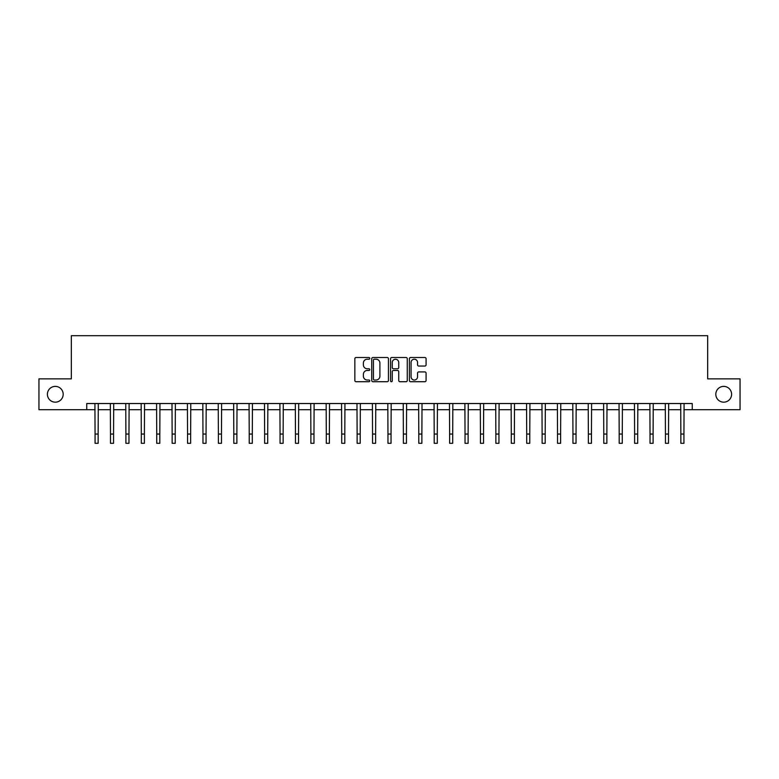 <?xml version="1.0" encoding="UTF-8"?>
<svg xmlns="http://www.w3.org/2000/svg" width="779" height="779" viewBox="0 0 779 779"><rect width="100%" height="100%" fill="white"/><g stroke="black" fill="none" stroke-linecap="round" stroke-linejoin="round"><path stroke-width="1.17" d="M369.772 358.359A0.847 0.847 0 0 0 368.925 357.512L356.061 357.512A1.207 1.207 0 0 0 354.844 358.72L354.844 380.512A1.207 1.207 0 0 0 356.061 381.72L368.925 381.72A0.847 0.847 0 0 0 369.772 380.873A0.847 0.847 0 0 0 368.925 380.025L367.26 380.025A3.876 3.876 0 0 1 363.384 376.15L363.384 374.339A3.876 3.876 0 0 1 367.26 370.463L368.925 370.463A0.847 0.847 0 0 0 369.772 369.616A0.847 0.847 0 0 0 368.925 368.769L367.26 368.769A3.876 3.876 0 0 1 363.384 364.893L363.384 363.072A3.876 3.876 0 0 1 367.26 359.207L368.925 359.207A0.847 0.847 0 0 0 369.772 358.359M715.813 394.281A7.897 7.897 0 0 0 723.71 402.168A7.897 7.897 0 0 0 731.598 394.281A7.897 7.897 0 0 0 723.71 386.384A7.897 7.897 0 0 0 715.813 394.281M47.402 394.281A7.897 7.897 0 0 0 55.29 402.168A7.897 7.897 0 0 0 63.187 394.281A7.897 7.897 0 0 0 55.29 386.384A7.897 7.897 0 0 0 47.402 394.281M424.876 366.042A1.207 1.207 0 0 0 426.084 364.835L426.084 358.72A1.207 1.207 0 0 0 424.876 357.512L410.591 357.512A1.207 1.207 0 0 0 409.384 358.72L409.384 380.512A1.207 1.207 0 0 0 410.591 381.72L424.876 381.72A1.207 1.207 0 0 0 426.084 380.512L426.084 373.122A1.207 1.207 0 0 0 424.876 371.914L418.761 371.914A1.207 1.207 0 0 0 417.554 373.122L417.554 376.783A3.243 3.243 0 0 1 414.311 380.025A3.243 3.243 0 0 1 411.078 376.783L411.078 362.439A3.243 3.243 0 0 1 414.311 359.207A3.243 3.243 0 0 1 417.554 362.439L417.554 364.835A1.207 1.207 0 0 0 418.761 366.042L424.876 366.042M86.742 409.696L38.95 409.696L38.95 378.867L71.327 378.867L71.327 335.7L707.673 335.7L707.673 378.867L740.05 378.867L740.05 409.696L692.258 409.696L692.258 403.532L86.742 403.532L86.742 409.696L95.067 409.696M388.439 358.72A1.207 1.207 0 0 0 387.231 357.512L372.946 357.512A1.207 1.207 0 0 0 371.739 358.72L371.739 380.512A1.207 1.207 0 0 0 372.946 381.72L387.231 381.72A1.207 1.207 0 0 0 388.439 380.512L388.439 358.72M391.769 357.512L406.054 357.512A1.207 1.207 0 0 1 407.261 358.72L407.261 380.512A1.207 1.207 0 0 1 406.054 381.72L399.939 381.72A1.207 1.207 0 0 1 398.731 380.512L398.731 371.671A1.207 1.207 0 0 0 397.524 370.463L393.463 370.463A1.207 1.207 0 0 0 392.256 371.671L392.256 380.873A0.847 0.847 0 0 1 391.409 381.72A0.847 0.847 0 0 1 390.561 380.873L390.561 358.72A1.207 1.207 0 0 1 391.769 357.512M98.144 409.696L110.482 409.696M113.559 409.696L125.896 409.696M128.973 409.696L141.311 409.696M144.388 409.696L156.725 409.696M159.812 409.696L172.14 409.696M175.226 409.696L187.554 409.696M190.641 409.696L202.968 409.696M206.055 409.696L218.383 409.696M221.47 409.696L233.807 409.696M236.884 409.696L249.222 409.696M252.299 409.696L264.636 409.696M267.713 409.696L280.05 409.696M283.137 409.696L295.465 409.696M298.552 409.696L310.879 409.696M313.966 409.696L326.294 409.696M329.381 409.696L341.708 409.696M344.795 409.696L357.123 409.696M360.21 409.696L372.547 409.696M375.624 409.696L387.961 409.696M391.039 409.696L403.376 409.696M406.453 409.696L418.79 409.696M421.877 409.696L434.205 409.696M437.292 409.696L449.619 409.696M452.706 409.696L465.034 409.696M468.121 409.696L480.448 409.696M483.535 409.696L495.863 409.696M498.95 409.696L511.287 409.696M514.364 409.696L526.701 409.696M529.778 409.696L542.116 409.696M545.193 409.696L557.53 409.696M560.617 409.696L572.945 409.696M576.032 409.696L588.359 409.696M591.446 409.696L603.774 409.696M606.86 409.696L619.188 409.696M622.275 409.696L634.612 409.696M637.689 409.696L650.027 409.696M653.104 409.696L665.441 409.696M668.518 409.696L680.856 409.696M683.933 409.696L692.258 409.696M374.28 359.207A0.847 0.847 0 0 0 373.433 360.054L373.433 379.178A0.847 0.847 0 0 0 374.28 380.025L376.033 380.025A3.876 3.876 0 0 0 379.909 376.15L379.909 363.072A3.876 3.876 0 0 0 376.033 359.207L374.28 359.207M398.731 362.498A3.243 3.243 0 0 0 395.489 359.265A3.243 3.243 0 0 0 392.256 362.498L392.256 367.552A1.207 1.207 0 0 0 393.463 368.769L397.524 368.769A1.207 1.207 0 0 0 398.731 367.552L398.731 362.498M94.911 403.532L95.067 434.049L98.144 434.049L98.29 403.532M95.067 434.049L95.067 443.3L98.144 443.3L98.144 434.049M110.336 403.532L110.482 434.049L113.559 434.049L113.705 403.532M110.482 434.049L110.482 443.3L113.559 443.3L113.559 434.049M125.75 403.532L125.896 434.049L128.973 434.049L129.119 403.532M125.896 434.049L125.896 443.3L128.973 443.3L128.973 434.049M141.165 403.532L141.311 434.049L144.388 434.049L144.543 403.532M141.311 434.049L141.311 443.3L144.388 443.3L144.388 434.049M156.579 403.532L156.725 434.049L159.812 434.049L159.958 403.532M156.725 434.049L156.725 443.3L159.812 443.3L159.812 434.049M171.993 403.532L172.14 434.049L175.226 434.049L175.372 403.532M172.14 434.049L172.14 443.3L175.226 443.3L175.226 434.049M187.408 403.532L187.554 434.049L190.641 434.049L190.787 403.532M187.554 434.049L187.554 443.3L190.641 443.3L190.641 434.049M202.822 403.532L202.968 434.049L206.055 434.049L206.201 403.532M202.968 434.049L202.968 443.3L206.055 443.3L206.055 434.049M218.237 403.532L218.383 434.049L221.47 434.049L221.616 403.532M218.383 434.049L218.383 443.3L221.47 443.3L221.47 434.049M233.661 403.532L233.807 434.049L236.884 434.049L237.03 403.532M233.807 434.049L233.807 443.3L236.884 443.3L236.884 434.049M249.076 403.532L249.222 434.049L252.299 434.049L252.445 403.532M249.222 434.049L249.222 443.3L252.299 443.3L252.299 434.049M264.49 403.532L264.636 434.049L267.713 434.049L267.859 403.532M264.636 434.049L264.636 443.3L267.713 443.3L267.713 434.049M279.904 403.532L280.05 434.049L283.137 434.049L283.283 403.532M280.05 434.049L280.05 443.3L283.137 443.3L283.137 434.049M295.319 403.532L295.465 434.049L298.552 434.049L298.698 403.532M295.465 434.049L295.465 443.3L298.552 443.3L298.552 434.049M310.733 403.532L310.879 434.049L313.966 434.049L314.112 403.532M310.879 434.049L310.879 443.3L313.966 443.3L313.966 434.049M326.148 403.532L326.294 434.049L329.381 434.049L329.527 403.532M326.294 434.049L326.294 443.3L329.381 443.3L329.381 434.049M341.562 403.532L341.708 434.049L344.795 434.049L344.941 403.532M341.708 434.049L341.708 443.3L344.795 443.3L344.795 434.049M356.977 403.532L357.123 434.049L360.21 434.049L360.356 403.532M357.123 434.049L357.123 443.3L360.21 443.3L360.21 434.049M372.401 403.532L372.547 434.049L375.624 434.049L375.77 403.532M372.547 434.049L372.547 443.3L375.624 443.3L375.624 434.049M387.815 403.532L387.961 434.049L391.039 434.049L391.185 403.532M387.961 434.049L387.961 443.3L391.039 443.3L391.039 434.049M403.23 403.532L403.376 434.049L406.453 434.049L406.599 403.532M403.376 434.049L403.376 443.3L406.453 443.3L406.453 434.049M418.644 403.532L418.79 434.049L421.877 434.049L422.023 403.532M418.79 434.049L418.79 443.3L421.877 443.3L421.877 434.049M434.059 403.532L434.205 434.049L437.292 434.049L437.438 403.532M434.205 434.049L434.205 443.3L437.292 443.3L437.292 434.049M449.473 403.532L449.619 434.049L452.706 434.049L452.852 403.532M449.619 434.049L449.619 443.3L452.706 443.3L452.706 434.049M464.888 403.532L465.034 434.049L468.121 434.049L468.267 403.532M465.034 434.049L465.034 443.3L468.121 443.3L468.121 434.049M480.302 403.532L480.448 434.049L483.535 434.049L483.681 403.532M480.448 434.049L480.448 443.3L483.535 443.3L483.535 434.049M495.717 403.532L495.863 434.049L498.95 434.049L499.096 403.532M495.863 434.049L495.863 443.3L498.95 443.3L498.95 434.049M511.141 403.532L511.287 434.049L514.364 434.049L514.51 403.532M511.287 434.049L511.287 443.3L514.364 443.3L514.364 434.049M526.555 403.532L526.701 434.049L529.778 434.049L529.924 403.532M526.701 434.049L526.701 443.3L529.778 443.3L529.778 434.049M541.97 403.532L542.116 434.049L545.193 434.049L545.339 403.532M542.116 434.049L542.116 443.3L545.193 443.3L545.193 434.049M557.384 403.532L557.53 434.049L560.617 434.049L560.763 403.532M557.53 434.049L557.53 443.3L560.617 443.3L560.617 434.049M572.799 403.532L572.945 434.049L576.032 434.049L576.178 403.532M572.945 434.049L572.945 443.3L576.032 443.3L576.032 434.049M588.213 403.532L588.359 434.049L591.446 434.049L591.592 403.532M588.359 434.049L588.359 443.3L591.446 443.3L591.446 434.049M603.628 403.532L603.774 434.049L606.86 434.049L607.007 403.532M603.774 434.049L603.774 443.3L606.86 443.3L606.86 434.049M619.042 403.532L619.188 434.049L622.275 434.049L622.421 403.532M619.188 434.049L619.188 443.3L622.275 443.3L622.275 434.049M634.457 403.532L634.612 434.049L637.689 434.049L637.835 403.532M634.612 434.049L634.612 443.3L637.689 443.3L637.689 434.049M649.881 403.532L650.027 434.049L653.104 434.049L653.25 403.532M650.027 434.049L650.027 443.3L653.104 443.3L653.104 434.049M665.295 403.532L665.441 434.049L668.518 434.049L668.664 403.532M665.441 434.049L665.441 443.3L668.518 443.3L668.518 434.049M680.71 403.532L680.856 434.049L683.933 434.049L684.089 403.532M680.856 434.049L680.856 443.3L683.933 443.3L683.933 434.049"/></g></svg>
